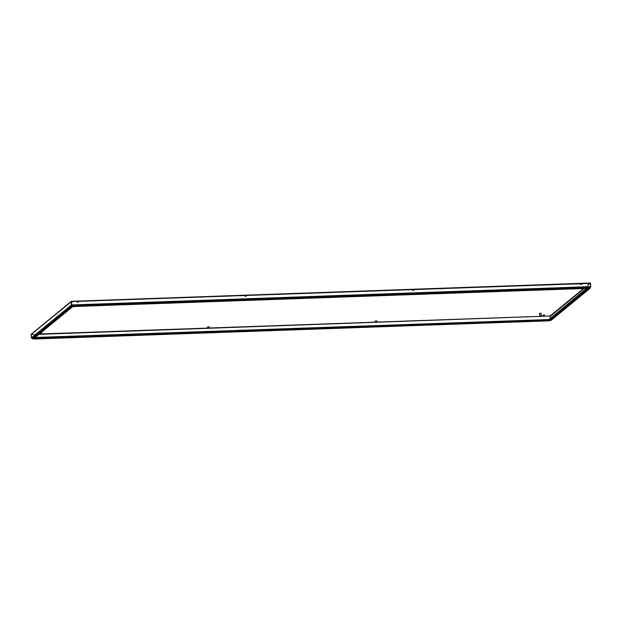 <?xml version="1.0" encoding="UTF-8"?>
<svg xmlns="http://www.w3.org/2000/svg" width="622" height="622" viewBox="0 0 622 622"><rect width="100%" height="100%" fill="white"/><g stroke="black" fill="none" stroke-linecap="round" stroke-linejoin="round"><path stroke-width="0.47" stroke-dasharray="3.11 2.33" d="M542.983 315.144L544.561 314.989M580.062 284.666L581.99 284.534L580.062 284.666M581.928 284.355L580.007 284.487L581.928 284.355M375.268 321.061L376.839 320.905M412.347 290.583L414.275 290.458L412.347 290.583M414.213 290.28L412.285 290.412L414.213 290.28M207.546 326.985L209.116 326.83M244.625 296.507L246.553 296.383L244.625 296.507M246.491 296.204L244.563 296.329L246.491 296.204M40.928 332.731L39.684 332.988L40.391 333.174M40.718 332.902L41.402 332.754M76.903 302.432L78.831 302.3L76.903 302.432M78.769 302.129L76.848 302.253L78.769 302.129M550.12 316.015L31.294 334.683L71.491 301.328L31.582 334.084L31.1 334.628L31.652 337.863L35.159 337.466M39.318 334.053L31.333 334.62M71.367 301.693L31.582 334.084L31.613 337.925L31.357 334.628L38.937 334.356M31.419 337.87L71.678 305.013L73.396 305.721L34.731 337.715L73.396 305.721M71.895 305.542L31.675 337.87L34.855 337.715M32.002 338.282L550.454 319.739L548.977 319.335M34.762 337.715L32.414 338.205L34.731 337.715M72.307 305.659L73.419 305.962M590.387 283.383L590.706 286.625M71.406 301.662L590.325 283.438L590.006 283.018L590.581 283.438L590.667 286.688L587.681 287.799L73.435 305.713L589.64 287.38M72.354 305.651L73.458 305.954M71.934 305.534L73.435 305.713M590.387 287.224L587.627 287.558M590.364 286.983L71.724 305.005L590.364 286.983M590.581 283.438L550.556 316.287L550.874 319.529L550.493 318.06M549.265 319.622L550.517 319.972L590.41 287.232M590.006 283.018L550.097 315.774L550.322 316.295M583.607 288.53L590.029 283.259L584.175 288.507M550.454 318.091L550.276 316.303M586.935 288.414L589.664 287.387M586.6 288.421L587.658 287.558M550.874 319.529L550.517 319.972L548.969 319.311M550.493 319.731L590.387 286.991M31.675 337.87L550.594 319.545L550.478 319.98L32.002 338.049M589.998 287.566L550.517 319.972L32.43 338.282L549.226 319.638M590.029 287.628A2.962 0.606 -5.6 0 1 589.913 287.823L551.481 319.366A2.962 0.606 -5.6 0 1 547.842 320.128L34.529 338.251A2.962 0.606 -5.6 0 1 32.383 337.878M34.669 337.87L34.148 337.637L72.58 306.086L74.104 305.775L587.417 287.644L588.311 287.799L587.642 288.39M539.632 313.659L541.039 313.519M539.997 316.1L541.28 315.922M539.437 313.449L541.194 313.27M539.608 313.729L541.078 313.589M550.097 315.774L31.582 334.084M32.391 337.964L71.491 305.876M590.325 283.438L71.406 301.763M73.373 305.48L588.948 287.278M590.667 286.688L550.641 319.537M551.356 320.12A0.49 0.459 50.6 0 0 551.52 319.724L551.481 319.366M589.788 288.577A0.49 0.459 50.6 0 0 589.951 288.18L551.52 319.724A2.962 0.606 -5.6 0 1 547.881 320.486L547.842 320.128M548.06 320.859L34.529 338.251M588.264 287.877L588.295 288.243A0.49 0.459 50.6 0 0 588.35 288.414M587.417 287.644L588.109 288.39M74.104 305.775L587.572 288.383M72.58 306.086L74.29 306.514M34.148 337.637L72.618 306.452A0.49 0.459 -129.4 0 1 72.517 306.786M34.187 337.995A0.49 0.459 -129.4 0 1 34.023 338.391L34.187 337.995M34.288 338.174L34.101 337.715M34.715 338.998L34.56 338.617A2.962 0.606 -5.6 0 1 32.422 338.244M31.434 334.403L71.421 301.584M590.091 283.251L71.483 301.561M550.742 319.902L590.029 287.659M550.587 319.716L590.558 286.913M550.486 319.747L31.94 338.057M588.521 288.452L588.311 287.799"/><path stroke-width="0.93" d="M542.843 315.214L544.763 315.09L542.843 315.214M544.561 314.989L542.983 315.144M375.12 321.139L377.049 321.006L375.12 321.139M376.839 320.905L375.268 321.061M207.398 327.063L209.326 326.931L207.398 327.063M209.116 326.83L207.546 326.985M40.391 333.174L41.573 332.918L40.928 332.731M41.402 332.754L40.718 332.902M31.582 334.084L71.126 301.779L71.514 301.569L71.724 305.005L72.354 305.651M590.084 283.002L71.476 301.32L71.126 301.779L71.491 301.328L71.934 305.534L73.373 305.48M71.126 301.779L71.444 305.021L71.359 301.771M31.1 334.628L31.419 337.87L32.002 338.049M71.491 305.876L71.678 305.013M72.307 305.659L71.444 305.021L31.419 337.87M71.514 301.569L590.387 283.383L590.706 286.625L589.64 287.38M71.491 301.328L590.006 283.018L590.581 283.438L590.667 286.688M583.607 288.53L550.12 316.015L550.493 318.06M38.937 334.356L550.12 316.015L550.454 318.091M550.097 315.774L550.213 316.357M549.265 319.622L586.935 288.414M548.993 319.553L586.6 288.421M589.998 287.566L590.9 286.68L589.664 287.387M32.025 338.29L31.613 337.925L31.947 338.306M34.855 337.715L548.954 319.56L35.159 337.466M549.832 319.42L548.309 319.739L548.262 320.695L550.384 320.244A0.49 0.459 50.6 0 1 549.864 319.786L33.759 338.492L72.191 306.949L74.313 306.506L587.634 288.375L549.864 319.786L588.109 288.39M587.883 287.263A2.962 0.606 -5.6 0 1 590.029 287.628L590.06 287.994A2.962 0.606 -5.6 0 0 587.922 287.621L74.57 305.386A2.962 0.606 -5.6 0 0 70.931 306.148L32.499 337.692A2.962 0.606 -5.6 0 0 32.383 337.878L32.422 338.244A2.962 0.606 -5.6 0 1 32.531 338.049L32.499 337.692M548.309 319.739L34.669 337.87M541.039 313.519L539.632 313.659M541.28 315.922L539.997 316.1M540.121 316.201L541.07 316.163L540.121 316.201M541.194 313.27L539.437 313.449M541.078 313.589L539.608 313.729M550.12 316.015L39.318 334.053M32.002 338.282L32.391 337.964M71.787 304.951L590.706 286.625M588.948 287.278L590.387 287.224M550.322 316.295L584.175 288.507M34.715 338.998L34.746 338.982A2.465 0.505 -5.6 0 1 33.052 338.516L71.483 306.973A2.465 0.505 -5.6 0 1 74.516 306.335L587.837 288.211A2.465 0.505 -5.6 0 1 589.524 288.678L551.092 320.221A0.49 0.459 50.6 0 0 551.356 320.12L548.029 320.866L34.715 338.998C32.935 339.006 32.173 338.749 32.422 338.244M551.092 320.221A2.465 0.505 -5.6 0 1 548.06 320.859L34.746 338.982M588.35 288.414A0.49 0.459 50.6 0 0 588.816 288.701L550.384 320.244M589.524 288.678A0.49 0.459 50.6 0 0 589.788 288.577L551.356 320.12M587.572 288.383L588.816 288.701M587.837 288.211L587.922 287.621L74.57 305.386M72.517 306.786A0.49 0.459 -129.4 0 1 72.463 306.848L74.313 306.506M74.516 306.335L74.601 305.744A2.962 0.606 -5.6 0 0 70.962 306.506L70.931 306.148M33.759 338.492A0.49 0.459 -129.4 0 0 34.023 338.391L72.455 306.848A0.49 0.459 -129.4 0 1 72.191 306.949M71.483 306.973A0.49 0.459 -129.4 0 1 70.962 306.506L32.531 338.049A0.49 0.459 -129.4 0 0 33.052 338.516M34.995 337.87L34.288 338.174M34.941 338.819L548.262 320.695M31.279 334.216L71.266 301.398M590.029 287.659L590.713 287.1M74.29 306.514L588.342 288.165M589.788 288.577L590.06 287.994M539.593 313.62L539.834 316.023M541.07 313.472L541.303 315.875"/></g></svg>
